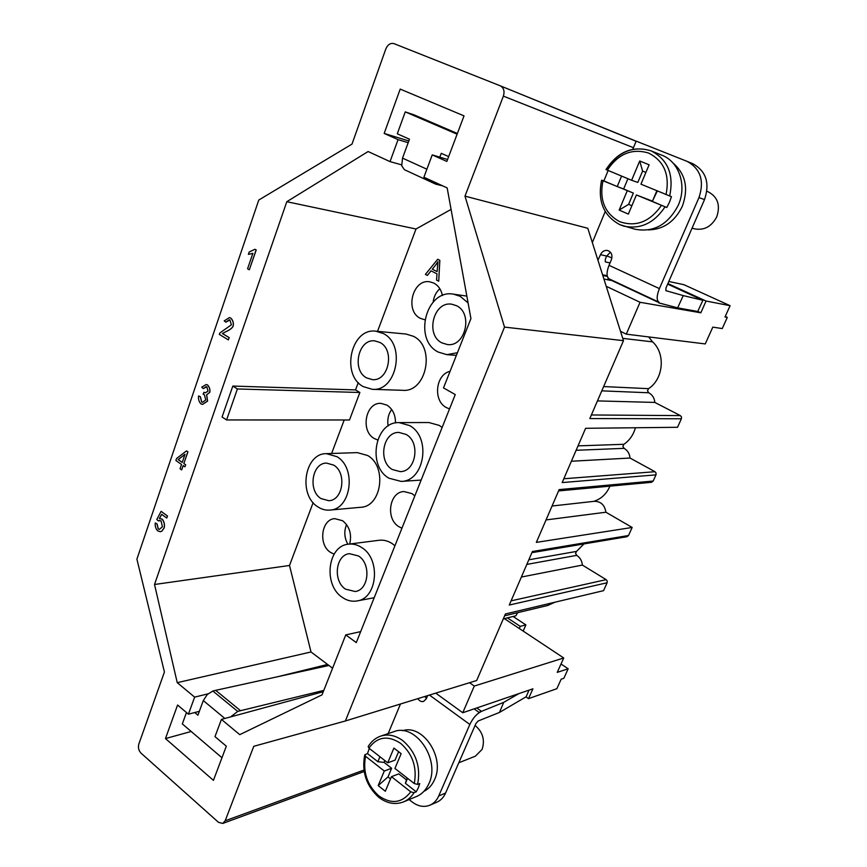 <?xml version="1.0" encoding="UTF-8"?>
<svg xmlns="http://www.w3.org/2000/svg" width="867" height="867" viewBox="0 0 867 867"><rect width="100%" height="100%" fill="white"/><g stroke="black" fill="none" stroke-linecap="round" stroke-linejoin="round"><path stroke-width="1.3" d="M432.286 269.16L435.949 264.717L432.286 269.16L437.131 271.62L437.965 261.65L435.873 264.706M437.943 261.823L435.949 264.717M432.351 269.182L437.141 271.599M437.705 259.266L439.764 260.295L438.724 281.211L436.556 280.106L436.99 273.853L431.007 270.818L427.377 275.424L425.394 274.405L437.705 259.266L439.764 260.295M439.84 260.306L438.724 281.211M431.062 270.84L427.377 275.424M457.104 134.212L405.257 111.886L397.281 133.789L409.473 139.208L402.526 158.119L401.724 165.781L404.434 169.726L435.733 184.162L433.543 181.658M442.755 185.896L435.733 184.162M230.579 716.911L237.753 711.428L212.849 691.021L207.3 694.489L203.29 700.569L224.867 718.472M345.521 589.159C332.679 581.02 335.562 554.782 349.488 553.677L358.505 555.975C371.347 563.767 368.865 590.004 355.188 591.522L345.521 589.159M441.899 342.888C424.982 334.879 433.598 300.827 451.837 304.219L456.465 305.693C473.393 313.29 465.351 347.266 447.405 344.546L441.899 342.888M392.339 469.524C377.698 461.439 382.878 431.744 398.918 432.427L406.081 434.421C420.733 442.127 416.03 471.778 400.272 471.626L392.339 469.524M449.529 408.91L446.288 407.544C432.861 400.738 435.559 374.425 450.06 371.336M401.93 528.209L398.863 526.681C385.382 518.856 389.25 491.86 403.979 491.546L412.02 493.626L414.827 495.881M366.589 377.882C351.438 370.144 358.32 338.574 374.782 340.872L379.952 342.476C395.135 349.856 388.687 381.404 372.463 379.638L366.589 377.882M388.145 425.957C387.115 419.747 388.286 414.253 391.678 409.484M377.633 439.97L374.186 438.474C360.228 430.932 365.614 402.234 380.873 403.361L387.007 405.138C392.708 408.931 395.525 414.87 395.482 422.955M433.164 302.063C433.858 296.568 436.079 292.125 439.829 288.711M424.787 319.771L420.365 318.341C404.401 310.895 412.876 278.274 429.989 281.851L433.901 283.13C438.366 285.568 441.216 289.708 442.452 295.539M347.862 544.27C344.297 537.833 343.863 531.276 346.572 524.589M334.12 554.132L330.414 552.333C318.091 544.725 321.321 519.192 334.749 518.639L342.573 520.72C349.585 526.421 351.959 534.191 349.694 544.021M321.028 498.59C307.742 490.744 311.99 462.87 326.523 463.086L333.665 465.102C346.984 472.613 343.104 500.508 328.799 500.703L321.028 498.59M375.834 331.194L406.092 334.044L413.461 336.32C435.863 346.93 426.499 392.708 402.646 390.313L372.366 389.326L363.284 386.639C340.579 374.902 351.048 327.553 375.834 331.194L383.322 333.535C406.114 344.47 396.609 391.786 372.366 389.326M348.501 544.173C353.097 543.631 357.518 544.769 361.788 547.597C381.047 559.161 377.47 598.512 357.052 600.939C351.915 601.817 346.995 600.636 342.302 597.363C323.044 585.052 327.52 545.679 348.501 544.173L379.052 540.282C383.582 539.751 387.939 540.845 392.133 543.566L394.94 545.733M399.091 422.608L409.549 425.556C431.528 436.979 424.657 481.423 401.118 481.413L388.936 478.205C366.979 465.947 374.923 421.395 399.091 422.608L428.905 422.532L439.19 425.383L442.137 427.431M457.429 352.728L446.873 354.657L438.301 352.089C412.93 339.929 426.044 288.819 453.517 294.162L460.139 296.297L468.093 302.951M326.371 453.658L357.302 452.617L367.641 455.511C387.311 466.283 381.708 506.816 360.639 507.293L329.785 510.089C325.613 510.425 321.646 509.363 317.896 506.881C297.977 495.003 304.49 453.181 326.371 453.658L336.862 456.649C356.836 467.79 351.168 509.633 329.785 510.089M526.822 564.406L576.707 555.357L575.569 553.374L576.522 551.401L528.816 559.8M576.121 450.287L624.088 448.347L622.896 446.375L623.893 444.294L578.029 445.876M601.796 390.854L648.733 392.773L647.508 390.8L648.527 388.665L603.649 386.563M364.162 771.522L222.721 823.444L225.182 820.778L253.771 746.303L345.369 720.986L504.507 327.097L623.471 340.666L589.82 418.566L681.386 418.772L681.495 416.962L680.367 415.607L591.381 414.968M552.051 506.014L594.361 501.299C600.864 501.364 604.711 505.006 605.903 512.224L632.162 527.461L628.521 535.524L532.392 551.52L509.276 605.047L607.117 582.765L607.214 581.031L606.163 579.644L511.086 600.853M626.754 536.727L628.521 535.524M558.576 490.917L651.485 482.301L653.187 481.044L559.139 489.606L536.348 542.384L632.162 527.461M681.386 418.772L677.528 427.29L585.615 428.298L562.174 482.572L655.983 474.867L656.081 473.079L654.986 471.713L563.821 478.757M402.581 730.729C422.728 723.717 445.324 757.552 434.562 779.65C432.145 785.123 428.58 789.024 423.876 791.365M398.592 751.7L395.049 760.131L387.733 762.819L393.9 748.08L401.15 753.672L394.929 768.444L414.274 783.551L417.601 784.429C420.95 766.916 416.095 752.361 403.003 740.776C395.58 735.346 388.156 733.785 380.721 736.094L393.846 731.694C415.282 722.742 440.674 759.416 428.948 783.54C426.163 789.815 422.012 794.139 416.507 796.502L403.567 801.888C407.826 800.089 411.316 797.022 414.047 792.698L410.741 791.831L391.472 776.669L385.316 791.268L378.196 785.589L384.287 771.023L391.624 768.281L388.004 776.908L378.196 785.589M384.287 771.023L365.549 756.284L364.758 754.854L367.5 753.586L369.309 748.427M417.601 784.429L419.758 783.551L418.262 787.897L416.225 791.809L414.047 792.698M475.083 725.441C482.789 732.008 485.119 739.995 482.085 749.424L475.376 756.187L458.806 762.765M474.13 708.859L479.017 712.371L503.727 702.346L499.468 712.436L478.107 721.019L475.907 723.555L445.584 793.056C443.622 797.423 440.718 800.469 436.849 802.192L429.956 805.172C423.985 807.502 418.024 806.408 412.063 801.899L409.116 799.58M648.418 229.907C663.428 229.538 674.721 221.692 682.286 206.379C688.777 188.334 685.624 173.823 672.846 162.866M631.87 205.739L628.608 204.341L633.343 193.081L601.622 180.184L603.865 180.91L608.146 170.496M692.072 228.129L694.055 228.736C703.831 230.763 711.395 226.818 716.727 216.902C720.629 205.121 717.681 196.711 707.873 191.672L706.887 191.314M669.66 196.05C674.114 174.549 667.893 159.474 650.976 150.815L650.911 150.793C632.704 145.407 617.737 151.671 606 169.553L631.631 180.282L639.716 160.98L649.112 164.795L640.951 184.172L671.448 196.668L669.465 202.239L666.799 207.516L636.411 194.956L652.45 201.155L656.85 190.794M619.862 224.683L635.002 229.224C653.642 232.692 668.078 224.683 678.297 205.197C687.173 185.679 679.11 161.576 661.792 155.16L650.911 150.793C632.834 145.504 617.976 151.79 606.336 169.65M597.937 260.208L600.495 254.649L606.64 256.058L605.329 259.179L605.285 261.834M659.397 288.603C656.568 295.799 656.46 300.35 659.061 302.247L609.208 278.903C606.412 276.931 606.347 272.401 609.013 265.324L659.397 288.603L698.975 197.6L704.524 199.594L665.986 287.931L665.845 290.629M504.507 327.097L464.983 196.137L503.38 96.129C504.832 91.23 503.77 87.784 500.205 85.79L394.052 43.664C390.508 42.776 387.766 44.531 385.826 48.931L352.002 144.106L258.767 200.049L136.899 559.15L164.427 672.012L138.839 744.027C137.907 747.538 138.633 750.573 141.007 753.12L218.506 822.349L222.721 823.444M182.222 462.425L178.136 459.575L185.018 454.265L182.222 462.425M184.985 454.362L178.244 459.575L182.243 462.371M181.528 464.463L175.882 460.518L176.575 458.491L186.524 450.894L187.846 451.805L183.826 463.542L185.592 464.777L184.888 466.814L183.121 465.579L181.647 469.892L180.043 468.776L181.528 464.463M187.846 451.805L186.524 450.894M187.944 451.805L183.826 463.542M183.923 463.542L185.592 464.777M185.69 464.766L184.888 466.814M183.208 465.633L181.647 469.892M228.346 339.886L219.264 334.369L220.012 332.863L231.381 324.822L229.907 319.934L225.897 322.177L224.228 320.888L229.354 317.615L230.611 318.005C232.833 320.107 233.667 322.752 233.115 325.938C232.323 327.91 230.048 329.763 226.287 331.476L222.375 333.535L229.126 337.631L228.346 339.886L229.126 337.631M229.278 319.728L225.897 322.177M229.408 317.615L230.709 318.016C232.93 320.118 233.765 322.762 233.212 325.938C232.421 327.921 230.145 329.763 226.385 331.476L222.375 333.535M222.472 333.546L229.224 337.631M247.572 268.803L252.861 253.348L248.374 254.356L249.176 252.004L254.985 249.284L256.123 249.902L249.317 269.778L247.572 268.803M252.839 253.424L248.374 254.356M256.123 249.902L254.985 249.284M256.22 249.924L249.317 269.778M200.288 396.718L201.664 402.071L202.499 402.31L205.75 399.99L204.363 394.669L203.116 394.171L203.973 392.285L205.36 392.794L208.047 391.147L206.834 386.812L203.257 388.622L201.751 387.148L206.129 384.536L207.441 384.915C209.37 386.953 210.139 389.413 209.738 392.296L206.584 394.875L207.516 401.096L202.564 404.38L201.014 403.946C198.998 401.909 198.185 399.243 198.554 395.948L200.385 396.718L201.762 402.071L202.553 402.31M205.403 392.794L203.973 392.285M206.183 386.606L203.257 388.622M206.173 384.536L207.538 384.915C209.467 386.953 210.237 389.413 209.836 392.296L206.584 394.875M206.682 394.875L207.614 401.096L202.618 404.38M200.385 396.718L198.554 395.948M156.96 523.961L158.26 529.076L159.376 529.347L162.411 526.8L161.067 520.796L158.173 520.796L156.808 519.441L161.11 511.324L167.45 515.995L166.735 518.065L161.652 514.315L159.355 518.52L162.129 519.203C164.058 521.446 164.73 524.329 164.145 527.83L161.717 531.211L160.276 531.72L157.664 530.842C155.702 528.718 154.911 526.085 155.269 522.931L157.057 523.95L158.358 529.065L159.42 529.347M159.355 520.406L158.173 520.796M167.45 515.995L161.11 511.324M167.548 515.984L166.735 518.065M161.717 514.369L159.463 518.509M159.723 518.477L162.227 519.192C164.156 521.435 164.828 524.318 164.242 527.83L161.815 531.2L160.319 531.72M157.057 523.95L155.269 522.931M345.76 634.904L322.036 694.846L239.758 734.652L221.421 719.404L214.994 736.625L226.32 746.194L213.434 780.354L165.467 738.565L177.583 705.023L188.421 714.18L194.641 697.133L177.236 682.665L154.521 584.488L286.804 201.708L368.117 151.53L390.031 161.62L398.061 139.63L384.179 133.431L400.196 89.095L464.018 115.875L446.841 161.435L432.232 154.9L423.898 177.215L447.166 187.922L470.933 318.59L443.503 387.917L455.262 394.561L356.294 642.588L345.76 634.904L360.672 631.62M602.554 274.774L607.193 275.706M610.021 262.929L605.502 261.932M659.061 302.247L609.501 279.033M698.975 197.6C704.535 180.845 700.547 168.751 687.022 161.338L636.172 141.126L632.791 149.254M600.495 254.649C602.11 251.419 604.483 250.032 607.626 250.509C611.484 252.048 612.741 255.093 611.408 259.656L609.013 265.324M607.93 278.73L657.847 302.106M667.644 284.127L702.899 300.275L683.25 295.604L677.636 307.861L658.79 302.886M606.64 256.058L610.433 252.21M704.524 199.594C710.051 182.991 706.096 171.005 692.646 163.635L692.462 163.56M627.914 178.732L623.633 188.984L617.228 186.557L621.574 176.099M657.316 190.989L652.45 201.155M636.411 194.956L628.358 214.084L619.157 210.085L627.134 191.033M645.904 172.425L642.599 171.07L639.716 160.98M631.631 180.282L637.819 182.438L642.599 171.07M633.343 193.081L623.633 188.984M617.228 186.557L603.865 180.91M619.157 210.085L628.608 204.341M666.799 207.516L652.808 201.599M683.25 295.604L665.975 290.694M702.899 300.275L697.718 311.481L677.636 307.861M398.061 139.63L408.194 142.708M390.031 161.62L401.573 164.828M523.18 631.089L525.89 624.912L513.101 616.48L507.401 617.857L520.243 626.364L519.3 628.51M525.89 624.912L520.243 626.364M561.014 664.003L568.167 668.771L557.232 672.38L563.734 657.977L474.282 686.057L469.556 682.708M517.599 612.687L515.919 615.787L513.101 616.48M507.401 617.857L504.475 618.68L563.734 657.977M323.803 690.381L240.549 710.691L215.666 690.338L328.951 665.477M592.334 242.554L605.231 211.548M388.167 733.601L400.467 704.004M479.017 712.371L481.109 711.644C476.774 713.693 473.014 717.963 469.827 724.476L438.724 795.971C436.762 800.382 433.836 803.438 429.956 805.172M417.851 698.65C419.4 701.035 421.297 701.956 423.551 701.436L426.271 698.802L427.604 695.637M424.808 696.504L426.445 698.39M391.472 776.669L398.777 773.873L406.428 779.856L405.42 783.334L416.225 791.809M406.428 779.856L407.208 778.024M407.566 778.306L405.42 783.334M367.5 753.586L377.871 761.725L384.092 762.386L384.85 760.565M377.871 761.725L379.952 756.739M390.529 778.902L388.004 776.908M384.092 762.386L391.624 768.281M380.721 736.094C375.487 737.925 371.304 741.404 368.182 746.552L368.919 748.123L387.733 762.819M476.774 707.96L481.228 711.157M503.727 702.346L518.91 693.6M529 690.165L526.182 696.754L499.468 712.436M606.705 255.895L611.918 257.867M655.983 474.867L653.187 481.044M609.934 486.159C606.532 493.984 601.113 499.056 593.667 501.375M583.979 543.923L576.522 551.401M576.707 555.357C580.077 557.546 581.963 560.786 582.375 565.078L606.163 579.644M607.117 582.765L603.551 590.655L505.418 613.966L476.677 680.508L345.369 720.986M554.891 602.218L547.706 605.48L504.627 615.798M648.657 336.927L652.58 341.869C665.769 353.573 663.515 379.074 648.527 388.665M648.733 392.773C652.352 394.767 654.39 397.986 654.834 402.429L680.367 415.607M635.424 427.756C633.419 434.866 629.583 440.382 623.893 444.294M624.088 448.347C627.621 450.417 629.605 453.647 630.027 458.036L654.986 471.713M582.375 565.078L521.37 577.043M654.834 402.429L597.45 400.901M623.471 340.666L620.501 331.313L626.288 334.153L705.25 343.928L712.815 327.13L722.244 328.571L727.305 317.387L724.996 316.986L730.101 305.693L706.063 301.044L700.818 312.803L640.052 302.28L626.288 334.153M630.027 458.036L571.386 461.244M605.903 512.224L546.037 519.929M504.475 618.68L503.261 618.973M435.743 693.134L462.761 712.739L474.282 686.057M462.761 712.739L532.912 688.821L528.534 698.639L556.863 688.691L561.155 679.208L563.864 678.276L568.167 668.771M725.245 316.433L727.305 317.387M165.467 738.565L191.184 731.477M188.421 714.18L199.334 711.341M194.641 697.133L207.982 693.849M277.039 676.878L327.585 664.447L332.581 668.208M602.782 275.489L607.355 276.4M636.107 141.278L500.248 85.811M464.983 196.137L587.804 228.281L606.217 286.283L640.052 302.28M432.232 154.9L447.578 159.485M349.499 419.986L226.58 419.953L222.06 416.994L232.822 386.064L355.524 389.912L359.87 392.491L349.499 419.986M359.87 392.491L237.395 388.958L226.58 419.953M232.822 386.064L237.395 388.958M355.524 389.912L358.266 382.596M377.535 331.346L416.008 229.007L451.078 209.402M286.804 201.708L416.008 229.007M154.521 584.488L289.513 565.479L313.139 502.632M331.617 453.484L344.21 419.986M327.585 664.447L311.015 651.973L289.513 565.479M221.421 719.404L323.283 691.693M177.236 682.665L311.015 651.973M525.976 696.873L528.534 698.639M620.501 331.313L606.217 286.283M603.909 279.033L610.78 280.388M697.772 311.383L700.818 312.803M384.179 133.431L408.823 140.974M730.101 305.693L683.911 284.69L668.804 281.472M667.883 283.563L706.063 301.044M194.739 712.533L197.914 715.21L203.29 700.569M212.849 691.021L215.666 690.338M237.753 711.428L240.549 710.669M221.963 757.747L182.319 723.912L186.47 712.533M439.807 157.165L441.26 153.318L448.662 156.602M405.257 111.886L414.058 114.856L457.375 133.485M368.919 748.123C377.275 736.636 387.863 735.053 400.673 743.366C412.692 754.008 417.222 767.403 414.274 783.551M410.741 791.831C401.93 803.2 391.245 804.511 378.662 795.765C367.088 785.079 362.709 771.912 365.549 756.284M602.955 180.813C599.195 199.887 604.787 213.52 619.71 221.681C635.966 227.262 649.849 221.876 661.38 205.512M666.029 194.62C669.953 174.82 664.122 160.948 648.538 153.036C631.945 148.116 618.204 153.827 607.344 170.16M601.622 180.184C597.406 200.906 603.465 215.731 619.786 224.661L623.904 226.124C640.388 229.571 654.086 223.166 665 206.931M469.827 724.476L429.468 695.063M438.724 795.971L445.584 793.056M652.58 341.869L622.744 338.368M225.182 820.778L363.945 770.059M503.38 96.129L633.441 147.683M426.889 169.217L402.526 158.119M466.847 296.102L453.517 294.162M531.904 552.669L627.036 536.695M364.747 754.854C361.572 771.587 366.188 785.708 378.63 797.207C386.812 803.481 395.124 805.053 403.567 801.888M687.022 161.338L692.646 163.635M456.389 355.362L446.873 354.657M421.134 480.08L401.118 481.413M374.197 597.721L357.052 600.939M500.205 85.79L635.175 140.779"/></g></svg>
